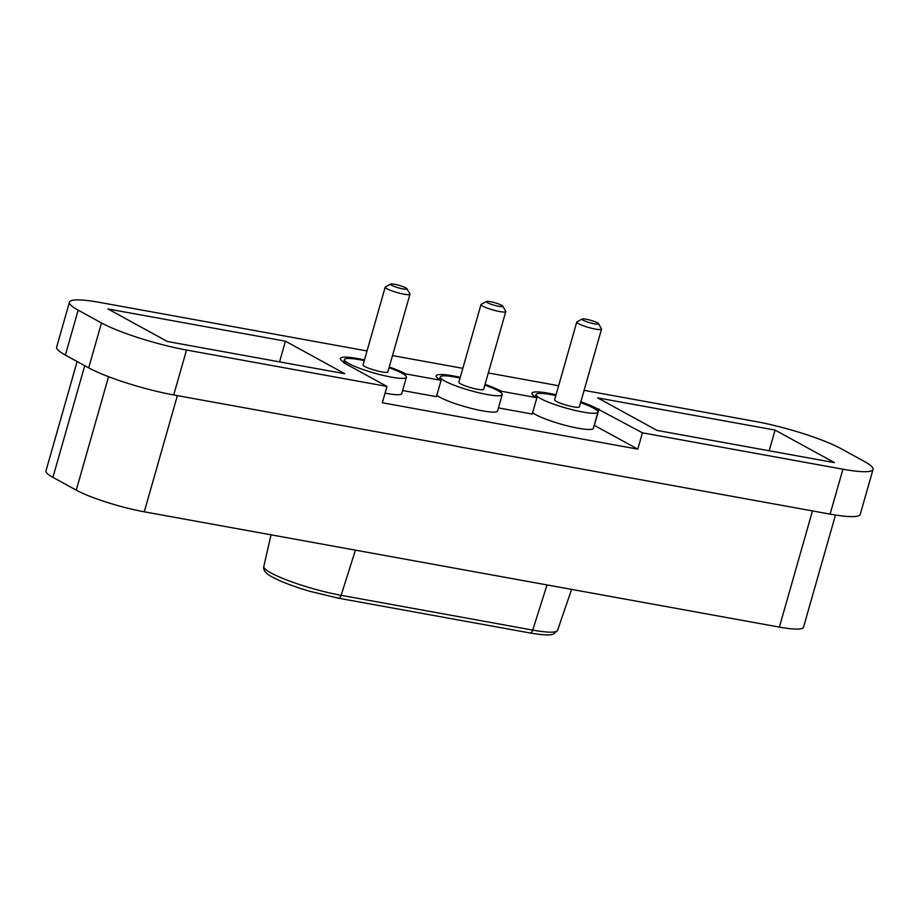 <?xml version="1.0" encoding="UTF-8"?>
<svg xmlns="http://www.w3.org/2000/svg" width="919" height="919" viewBox="0 0 919 919"><rect width="100%" height="100%" fill="white"/><g stroke="black" fill="none" stroke-linecap="round" stroke-linejoin="round"><path stroke-width="1.38" d="M285.441 341.19L108.04 308.979L167.407 341.512L344.809 373.723L285.441 341.19L279.548 361.879M364.452 359.972A36.496 5.457 -164.1 0 0 340.34 358.41A36.496 5.457 -164.1 0 0 345.291 362.936L343.511 362.614L386.979 386.428L186.511 350.036A64.41 9.627 15.9 0 1 101.481 322.948L78.161 310.162A64.41 9.627 15.9 0 1 69.442 302.179L56.645 347.095A64.41 9.627 -164.1 0 0 65.364 355.079L78.161 310.162M389.231 367.026A36.496 5.457 -164.1 0 1 405.601 373.884L441.086 380.328A36.496 5.457 -164.1 0 1 436.146 375.802A36.496 5.457 -164.1 0 1 460.258 377.364M485.037 384.418A36.496 5.457 -164.1 0 1 501.406 391.276L536.891 397.72A36.496 5.457 -164.1 0 1 531.94 393.194A36.496 5.457 -164.1 0 1 556.052 394.756M580.831 401.81A36.496 5.457 -164.1 0 1 597.201 408.668L642.438 432.815L842.907 469.207A64.41 9.627 15.9 0 0 873.05 469.425A64.41 9.627 15.9 0 0 864.331 461.441L841.011 448.656A64.41 9.627 15.9 0 0 755.981 421.568L584.093 390.357M558.626 385.739L488.299 372.965M462.82 368.347L392.493 355.573M367.026 350.955L99.585 302.397A64.41 9.627 15.9 0 0 69.442 302.179M775.085 430.081L834.452 462.625L657.051 430.414L597.683 397.881L775.085 430.081L769.192 450.769M873.05 469.425L860.253 514.341A64.41 9.627 -164.1 0 1 830.11 514.123L173.714 394.952A64.41 9.627 -164.1 0 1 88.695 367.864L65.364 355.079M594.225 425.302L637.786 449.138L642.438 432.815M637.786 449.138L382.327 402.763L386.979 386.428M536.891 397.72L532.239 414.055L498.431 407.91M441.086 380.328L436.433 396.663L402.637 390.518M555.823 395.561A32.199 4.813 15.9 0 0 536.03 394.515A32.199 4.813 15.9 0 0 540.395 398.501A32.199 4.813 15.9 0 0 574.616 410.299A32.199 4.813 15.9 0 0 597.97 412.16L593.364 428.346A32.199 4.813 -164.1 0 1 569.998 426.496A32.199 4.813 -164.1 0 1 535.777 414.699A32.199 4.813 -164.1 0 1 532.629 412.654M460.063 378.031A32.199 4.813 15.9 0 0 440.27 376.974A32.199 4.813 15.9 0 0 444.635 380.971A32.199 4.813 15.9 0 0 478.856 392.769A32.199 4.813 15.9 0 0 502.222 394.619L497.57 410.954A32.199 4.813 -164.1 0 1 474.204 409.104A32.199 4.813 -164.1 0 1 439.983 397.307A32.199 4.813 -164.1 0 1 436.835 395.262M364.269 360.639A32.199 4.813 15.9 0 0 344.476 359.582A32.199 4.813 15.9 0 0 348.841 363.579A32.199 4.813 15.9 0 0 383.062 375.377A32.199 4.813 15.9 0 0 406.416 377.227L401.764 393.562A32.199 4.813 -164.1 0 1 385.061 393.148M405.21 375.285L405.601 373.884M501.004 392.677L501.406 391.276M596.764 410.207L597.201 408.668M594.329 425.325L598.981 408.989M597.97 412.16A32.199 4.813 15.9 0 0 593.617 408.174A32.199 4.813 15.9 0 0 580.601 402.625M601.531 329.14L579.395 406.864A12.877 1.93 -164.1 0 1 570.044 406.129A12.877 1.93 -164.1 0 1 556.363 401.408A12.877 1.93 -164.1 0 1 554.616 399.811L576.753 322.087A12.877 1.93 15.9 0 0 578.499 323.683A12.877 1.93 15.9 0 0 595.501 329.105A12.877 1.93 15.9 0 0 601.531 329.14A12.877 1.93 15.9 0 0 601.474 328.818L598.522 323.672A8.593 1.287 15.9 0 0 586.069 319.203A8.593 1.287 15.9 0 0 582.198 319.019A8.593 1.287 15.9 0 0 585.552 321.294A8.593 1.287 15.9 0 0 594.547 323.856A8.593 1.287 15.9 0 0 598.522 323.672M582.198 319.019L576.983 321.845A12.877 1.93 15.9 0 0 576.753 322.087M502.222 394.619A32.199 4.813 15.9 0 0 497.857 390.632A32.199 4.813 15.9 0 0 484.841 385.084M505.772 311.61L483.635 389.334A12.877 1.93 -164.1 0 1 474.284 388.588A12.877 1.93 -164.1 0 1 460.603 383.866A12.877 1.93 -164.1 0 1 458.857 382.27L480.993 304.545A12.877 1.93 15.9 0 0 482.739 306.142A12.877 1.93 15.9 0 0 499.752 311.564A12.877 1.93 15.9 0 0 505.772 311.61A12.877 1.93 15.9 0 0 505.714 311.288L502.762 306.13A8.593 1.287 15.9 0 0 490.309 301.673A8.593 1.287 15.9 0 0 486.438 301.478A8.593 1.287 15.9 0 0 489.793 303.764A8.593 1.287 15.9 0 0 498.787 306.314A8.593 1.287 15.9 0 0 502.762 306.13M486.438 301.478L481.223 304.304A12.877 1.93 15.9 0 0 480.993 304.545M406.416 377.227A32.199 4.813 15.9 0 0 402.062 373.24A32.199 4.813 15.9 0 0 389.047 367.692M409.977 294.218L387.841 371.942A12.877 1.93 -164.1 0 1 378.49 371.196A12.877 1.93 -164.1 0 1 364.797 366.474A12.877 1.93 -164.1 0 1 363.062 364.877L385.199 287.153A12.877 1.93 15.9 0 0 386.945 288.75A12.877 1.93 15.9 0 0 403.946 294.172A12.877 1.93 15.9 0 0 409.977 294.218A12.877 1.93 15.9 0 0 409.908 293.896L406.968 288.738A8.593 1.287 15.9 0 0 394.515 284.281A8.593 1.287 15.9 0 0 390.644 284.086A8.593 1.287 15.9 0 0 393.998 286.372A8.593 1.287 15.9 0 0 402.993 288.922A8.593 1.287 15.9 0 0 406.968 288.738M390.644 284.086L385.417 286.912A12.877 1.93 15.9 0 0 385.199 287.153M835.474 515.031L803.493 627.286A51.521 7.708 -164.1 0 1 779.381 627.114L144.272 511.814A51.521 7.708 -164.1 0 1 76.254 490.137L52.923 477.352A51.521 7.708 -164.1 0 1 45.95 470.965L77.127 361.523M547.035 584.932L532.721 630.101L341.133 595.317A53.107 7.938 -164.1 0 1 271.025 572.974A53.107 7.938 -164.1 0 1 263.81 566.46L271.036 534.824M101.481 322.948L88.695 367.864M173.714 394.952L186.511 350.036M842.907 469.207L830.11 514.123M52.923 477.352L84.732 365.693M108.568 376.687L76.254 490.137M144.272 511.814L177.367 395.618M812.476 510.918L779.381 627.114M337.905 598.028A4.296 2.332 -79.7 0 0 338.307 598.166A4.296 2.332 -79.7 0 0 341.133 595.317L355.435 550.148M571.607 589.389L557.557 630.342A53.107 7.938 -164.1 0 1 532.721 630.101A4.296 2.332 100.3 0 1 529.907 632.95L338.307 598.166L309.565 591.239C296.814 587.482 286.154 583.634 277.561 579.682L272.564 577.178C265.798 573.674 262.88 570.102 263.81 566.46M535.363 396.836L536.03 394.515M439.569 379.444L440.27 376.974M343.775 362.052L344.476 359.582M557.557 630.342L553.284 634.179L551.664 634.581C550.791 634.753 547.081 635.868 529.907 632.95"/></g></svg>
